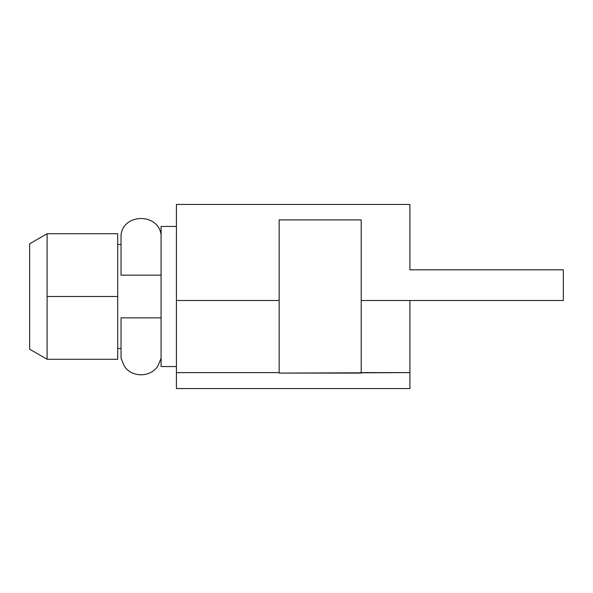 <?xml version="1.0" encoding="UTF-8"?>
<svg xmlns="http://www.w3.org/2000/svg" width="593" height="593" viewBox="0 0 593 593"><rect width="100%" height="100%" fill="white"/><g stroke="black" fill="none" stroke-linecap="round" stroke-linejoin="round"><path stroke-width="0.89" d="M409.911 388.563L409.911 300.503L409.911 388.563L176.417 388.563L176.417 372.619L279.155 372.619L279.155 373.093L409.911 372.619L361.211 372.619L361.211 219.907L279.155 219.907L279.155 300.503L176.417 300.503L176.417 204.437L409.911 204.437L409.911 269.815L409.911 204.437L176.417 204.437L176.417 300.503L279.155 300.503L279.155 372.619L176.417 372.619L176.417 300.503L176.417 388.563L409.911 388.563M409.911 269.815L563.35 269.815L563.35 300.503L361.211 300.503L361.211 373.093L279.155 373.093L279.155 219.907L361.211 219.907L361.211 300.503L563.35 300.503L563.35 269.815L409.911 269.815M176.417 366.548L161.074 366.548L161.074 226.452L176.417 226.452L161.074 226.452L161.074 366.548L176.417 366.548M117.71 244.464L121.046 244.464M121.046 348.536L117.71 348.536L117.71 296.5L47.099 296.5L47.099 233.724L29.65 243.797L47.099 233.724L47.099 359.276L29.65 349.203L47.099 359.276L47.099 296.5L117.71 296.5L117.71 359.276L47.099 359.276M47.099 233.724L117.71 233.724L117.71 296.5M29.65 349.203L29.65 243.797L29.65 349.203M121.046 275.152L161.074 275.152L121.046 275.152L121.046 234.791C123.752 213.095 158.39 213.117 161.074 234.791M161.074 358.209L158.034 365.762C150.837 377.682 131.609 377.815 124.248 366L121.046 358.209L121.046 317.848L161.074 317.848L121.046 317.848"/></g></svg>
